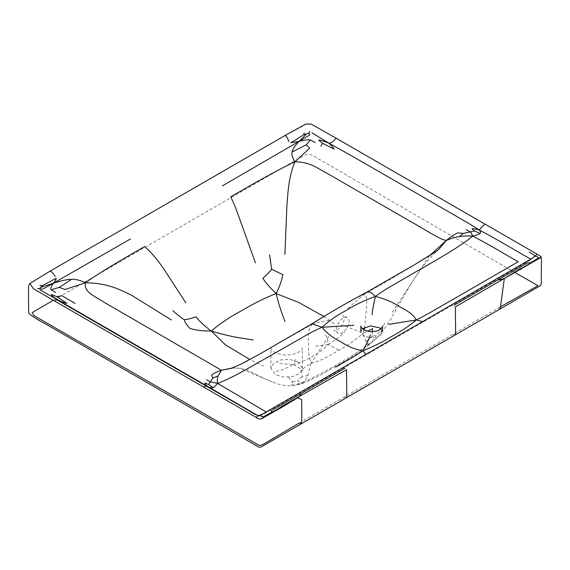 <?xml version="1.0" encoding="UTF-8"?>
<svg xmlns="http://www.w3.org/2000/svg" width="570" height="570" viewBox="0 0 570 570"><rect width="100%" height="100%" fill="white"/><g stroke="black" fill="none" stroke-linecap="round" stroke-linejoin="round"><path stroke-width="0.43" stroke-dasharray="2.85 2.14" d="M315.559 346.132L328.099 344.508C327.885 340.319 326.988 337.155 325.42 335.032M338.594 350.037L328.099 344.508C323.333 349.474 318.338 353.343 313.115 356.115C308.228 359.185 301.687 361.979 293.5 364.487L295.816 357.533M328.099 344.508C335.053 340.404 340.582 336.158 344.686 331.761M276.022 371.398C281.267 370.4 287.095 368.099 293.5 364.487C286.397 364.266 280.989 363.717 277.276 362.826M293.5 364.487L303.261 370.436M381.074 331.006L381.765 332.175C378.922 336.093 375.117 339.855 370.329 343.461C373.464 340.262 375.345 337.526 375.986 335.253L381.074 331.006L385.484 321.309M523.524 264.053L530.791 259.172M531.967 258.431L531.005 259.272M372.409 331.612L372.068 336.25L365.826 341.772C366.496 343.66 367.999 344.223 370.329 343.461L369.467 344.772L366.09 344.159M422.662 321.637L423.838 321.608M365.826 341.772L363.197 333.122L367.714 331.198M372.068 336.25L375.986 335.253M292.652 382.05L297.846 380.361C298.388 381.957 299.941 382.712 302.499 382.62C297.54 384.636 293.664 385.32 290.857 384.657L292.652 382.05L288.527 377.29M257.227 415.202L259.357 415.986L258.958 415.423M259.621 415.95L267.273 411.996L266.211 411.953M307.95 375.188C304.679 376.514 302.649 377.048 301.858 376.784L301.551 369.709L310.964 363.275L307.95 375.188C307.187 377.903 305.37 380.375 302.499 382.62L301.387 384.059L297.982 383.482M365.976 354.362L366.952 354.447M301.858 376.784L297.846 380.361M299.207 423.047L500.624 306.76M515.031 272.588L311.868 155.019L307.622 153.857L296.357 159.842L53.316 300.276M540.973 256.521L312.061 124.502C306.389 123.498 310.287 120.79 285.021 135.517L49.733 271.363L29.982 283.411M498.095 308.22L500.218 308.954M297.732 361.857L302.335 368.277L299.67 373.329L292.624 376.656L283.561 377.169L275.51 374.69L270.907 368.277L273.564 363.247L280.611 359.912L289.681 359.385L297.732 361.857M323.895 316.478L335.609 324.715M429.431 255.78L391.811 312.973M380.803 328.826L382.47 332.153L380.639 335.609L375.794 337.903L364.023 336.557L360.846 332.125L362.492 328.805M347.329 317.804C342.05 314.127 332.274 330.322 338.174 333.101C343.553 336.813 353.215 320.518 347.329 317.804L342.855 315.203C344.558 317.953 344.458 320.946 342.556 324.18C341.024 326.774 339.649 328.448 338.423 329.211C336.008 330.557 334.426 330.992 333.685 330.522L338.174 333.101M232.71 367.899L239.892 368.298L272.339 381.95M263.825 366.161L249.81 359.52M231.748 368.241L244.523 362.648L312.032 324.351C330.835 311.769 347.308 302.257 365.128 293.7L392.438 278.06L431.832 254.505L438.202 250.016M367.08 292.011L365.128 293.7L366.788 298.552L366.596 307.444L364.615 327.38M364.08 329.895L363.197 333.122L345.655 326.396M370.329 343.461C348.683 358.573 323.518 373.101 302.499 382.62M311.861 323.881L312.032 324.351C309.232 328.128 308.014 332.111 308.377 336.307L308.484 346.389C308.384 352.032 309.211 357.661 310.964 363.275L328.983 336.022M207.409 386.716L206.226 386.032M57.485 300.155L58.097 300.511M365.128 293.7C355.965 301.053 349.581 306.696 345.969 310.643M312.032 324.351C319.727 321.972 325.491 320.604 329.339 320.247M310.964 363.275C319.129 361.245 327.814 357.255 337.02 351.305C346.197 346.645 354.925 340.582 363.197 333.122M453.065 334.212L455.188 334.946M346.353 397.782L344.23 397.048M255.089 414.276L259.357 415.986L262.506 414.718L523.545 264.038C532.188 259.165 531.34 258.923 532.629 257.975M231.078 368.448C232.589 367.999 235.524 367.949 239.892 368.298C244.958 369.274 248.819 370.564 251.484 372.167L266.888 379.791L276.956 383.639C282.186 385.299 287.344 386.018 292.417 385.797L301.387 384.059L318.78 376.086L348.584 358.958L364.707 348.448L376.449 338.388C382.513 331.826 387.821 324.472 392.381 316.343L407.123 290.486C412.238 281.224 418.857 271.577 426.98 261.544C430.834 256.692 438.152 249.781 438.209 250.009M270.907 368.277L270.857 347.899C270.914 349.047 272.225 350.514 274.783 352.303C276.022 353.357 283.326 355.979 291.548 354.611C294.683 354.027 297.013 353.25 298.538 352.267C301.046 350.493 302.328 349.04 302.378 347.907L302.335 368.277M382.47 332.153L382.47 331.006M207.045 386.538L205.798 385.819M57.114 299.977L58.026 300.504M253.044 413.107L251.733 412.345M360.846 331.184L360.846 332.125"/><path stroke-width="0.85" d="M304.145 132.796L303.796 134.741L306.753 133.793L299.058 141.374L222.514 185.82M303.796 134.741L290.778 142.814L299.058 141.374L309.809 134.926L308.783 133.216L309.688 131.449M525.618 262.2C530.862 259.336 533.955 257.305 534.902 256.108L531.967 258.431M308.783 133.216L306.753 133.793M438.202 250.016L446.388 240.376C451.618 238.253 455.957 236.999 459.392 236.614L463.282 233.422L457.909 232.845C454.995 233.985 451.155 236.493 446.388 240.376C440.396 239.756 433.122 234.185 405.242 218.438L328.555 174.163C314.989 166.932 310.166 162.158 294.904 161.773C292.339 157.598 291.427 154.335 292.161 151.976C292.332 149.639 294.633 146.098 299.058 141.374C305.064 139.921 308.855 139.472 310.429 140.035L306.297 144.78L292.161 151.976M306.297 144.78L309.702 148.221L294.904 161.773C288.684 177.427 288.163 189.618 286.888 205.912L284.907 254.398M529.145 252.068C533.021 254.149 534.945 255.495 534.902 256.108C536.641 254.64 537.645 254.163 537.93 254.69L540.973 256.521L541.493 260.098L541.201 284.544L540.054 285.855L500.218 308.954L504.322 278.474C500.467 279.841 498.665 280.141 498.9 279.357L527.784 262.685L529.801 263.155L538.337 258.075L540.324 257.818L504.322 278.474L519.812 268.983L523.688 267.059L520.154 269.71M255.41 262.777L235.873 208.47L230.807 196.792C249.945 185.756 273.044 172.24 294.904 161.773M504.322 278.474L455.359 306.867L455.608 332.125L455.188 334.946L301.323 423.781L299.207 423.047L262.877 444.543L259.45 445.555L33.673 315.417L32.347 312.488L53.316 300.276M531.005 259.272L526.117 256.521C517.731 251.869 497.831 239.706 479.249 230.023C471.162 224.666 465.811 221.751 452.48 213.999L396.699 181.802C373.322 168.357 348.427 153.8 328.94 143.241C331.854 145.906 333.564 147.851 334.056 149.084L322.599 143.284L320.825 146.226M523.688 267.059L530.855 262.898M459.392 236.614C462.89 235.966 467.307 235.788 472.637 236.08C489.181 244.452 510.236 257.376 518.208 261.751L444.529 304.294C431.761 311.576 427.721 314.205 416.299 319.977L422.662 321.637M271.641 269.247L282.87 274.676C281.794 280.419 279.557 286.717 276.158 293.586C269.845 287.444 265.406 282.357 262.841 278.317C267.109 274.441 270.045 271.42 271.641 269.247L269.582 254.876M466.367 229.788L470.2 231.862C470.913 232.346 471.725 233.75 472.637 236.08C477.033 234.954 479.484 234.099 479.997 233.508C480.966 232.98 480.717 231.819 479.249 230.023C475.872 229.062 473.492 228.627 472.11 228.741L474.589 230.943L463.282 233.422M474.589 230.943L479.997 233.508M311.968 132.789L328.94 143.241C322.976 140.783 319.556 139.757 318.68 140.156L322.599 143.284M367.714 331.198L372.616 328.676L372.409 331.612M37.591 288.541L39.622 288.62L42.251 285.741L39.928 285.342M40.534 287.494L53.509 283.14C50.987 286.61 50.21 288.798 51.193 289.71L55.511 292.481M42.251 285.741L56.159 278.267C56.394 278.644 55.504 280.269 53.509 283.14L42.494 289.254L39.622 288.62M259.122 415.395L258.958 415.423C260.711 415.06 264.11 413.343 269.154 410.272M231.748 368.241L221.431 370.251L105.365 303.019C92.931 295.132 84.374 292.517 85.286 282.791L65.001 289.496L59.308 287.38L71.514 279.371C67.759 279.293 61.76 280.554 53.509 283.14L130.494 238.951M345.107 368.156L300.148 394.112C301.687 393.856 300.875 395.081 297.697 397.767L282.2 407.094L278.609 408.555L282.079 406.239L346.517 369.702L346.767 394.96L346.353 397.782M251.605 412.302C255.139 414.589 257.59 415.63 258.958 415.423L263.283 416.877L272.075 411.953L271.263 410.785L300.148 394.112M263.283 416.877L261.559 418.758C259.379 419.349 257.576 418.893 256.151 417.375L55.233 301.38C55.397 298.324 59.102 301.523 57.663 299.863L39.914 289.859M59.308 287.38L51.193 289.71M185.863 302.934L164.06 269.318C156.914 258.923 150.416 251.349 144.559 246.589C125.542 257.583 101.838 271.092 85.286 282.791C80.064 280.155 75.475 279.015 71.514 279.371M212.845 378.01L211.57 375.06C213.429 373.45 216.714 371.847 221.431 370.251L218.096 375.922L212.845 378.01L208.67 384.472L213.187 387.55C212.296 388.092 210.558 387.792 207.979 386.645L257.227 415.202M278.609 408.555L271.477 412.651M258.958 415.423L256.151 417.375M335.694 367.13C348.313 359.756 352.858 357.426 362.862 350.828L365.976 354.362M184.288 319.677C186.639 319.57 190.601 318.616 196.151 316.827C198.852 320.775 203.903 325.513 211.299 331.028C202.663 331.113 195.517 330.23 189.86 328.377C186.333 324.572 184.481 321.672 184.288 319.677C181.46 318.039 177.655 315.053 172.874 310.714M206.646 379.734L210.23 381.95L217.541 383.361C215.581 385.904 214.128 387.301 213.187 387.55M218.096 375.922C217.291 377.768 217.099 380.24 217.541 383.361C225.179 380.618 235.417 375.609 248.263 368.313L293.229 342.677C306.111 335.388 309.98 332.666 322.022 327.251C326.639 333.058 332.966 337.917 341.003 341.836C347.6 346.368 354.889 349.367 362.862 350.828C373.628 346.524 383.19 341.758 391.526 336.528C400.589 331.712 408.847 326.197 416.299 319.977C413.763 315.374 408.569 311.17 400.717 307.358C393.934 302.72 385.512 299.065 375.459 296.4C384.836 289.446 389.552 287.216 402.178 279.777L424.037 267.116C449.53 252.638 465.726 242.293 472.637 236.08M208.67 384.472L204.922 382.997C204.765 383.781 205.784 384.992 207.979 386.645L207.409 386.716M75.133 303.404L61.909 295.709L56.843 296.714L66.954 303.29C64.845 302.991 61.752 301.851 57.663 299.863L207.979 386.645M56.843 296.714L51.492 294.412C50.83 294.904 52.889 296.721 57.663 299.863L58.097 300.511M500.624 306.76L537.995 285.663L515.031 272.588M297.697 397.767L301.715 399.691L301.744 420.952L301.323 423.781L262.171 446.374C260.426 447.543 258.844 447.514 257.412 446.289L44.852 323.568C39.195 320.668 33.979 317.412 29.198 313.792L28.657 312.367L28.5 294.519C28.721 287.985 27.802 285.99 29.946 283.447L33.402 288.776L55.233 301.38M282.2 407.094L261.559 418.758M29.982 283.411L49.733 271.363C51.179 271.078 53.003 272.802 55.19 276.55M540.973 256.521L540.324 257.818M249.81 359.52L225.342 344.757L211.299 331.028C219.55 323.952 229.275 317.362 240.476 311.277C251.976 304.772 261.21 299.378 276.158 293.586L298.644 302.435L323.895 316.478M446.388 240.376L429.431 255.78M362.492 328.805L370.45 325.94L379.299 327.736L380.803 328.826M221.431 370.251L232.71 367.899M85.286 282.791C105.87 282.969 117.427 288.185 131.848 295.424L171.356 319.955M364.615 327.38L364.08 329.895M479.249 230.023C482.591 226.005 484.607 224.095 485.284 224.302L337.012 138.695C334.846 136.985 335.694 141.837 328.94 143.241M266.211 411.953L217.541 383.361M532.337 258.224L269.047 410.322C263.832 413.464 260.497 415.138 259.044 415.366L257.17 415.188L252.161 412.552L206.226 386.032L203.504 386.987M284.95 321.501C283.162 316.507 280.198 310.059 276.158 293.586M438.209 250.009L414.276 264.9L367.08 292.011L370.529 292.154L375.459 296.4C364.23 300.44 354.504 305.107 346.282 310.408C337.105 315.153 329.018 320.767 322.022 327.251C312.56 324.245 311.704 323.126 312.032 324.351M534.902 256.108C537.325 256.685 538.465 257.341 538.337 258.075M211.299 331.028C232.581 337.547 244.901 338.594 253.166 339.848M370.429 334.932C369.317 338.345 366.795 343.646 362.862 350.828M388.761 324.344L416.299 319.977M375.459 296.4C373.471 304.708 372.353 310.814 372.096 314.726M353.763 325.313L322.022 327.251M315.231 142.529L310.429 140.035M453.941 305.313L498.9 279.357M288.905 141.609C287.358 137.498 286.062 135.468 285.021 135.517L49.896 271.227M537.788 254.576L485.141 224.181M255.089 414.276L253.044 413.107M382.47 331.006L382.484 326.183C383.289 326.339 379 331.312 375.723 331.177C372.296 332.146 368.341 331.676 363.845 329.759C362.214 328.812 361.209 327.615 360.831 326.154L360.846 331.184M336.834 138.553L311.199 124.117L306.09 123.989L285.142 135.411M231.206 368.42L241.381 363.945L259.428 354.227L311.861 323.881C329.652 312.752 348.056 302.121 367.08 292.011M205.798 385.819L58.026 300.504M206.226 386.032L57.114 299.977M251.733 412.345L207.045 386.538M500.218 308.954L455.188 334.946"/></g></svg>

